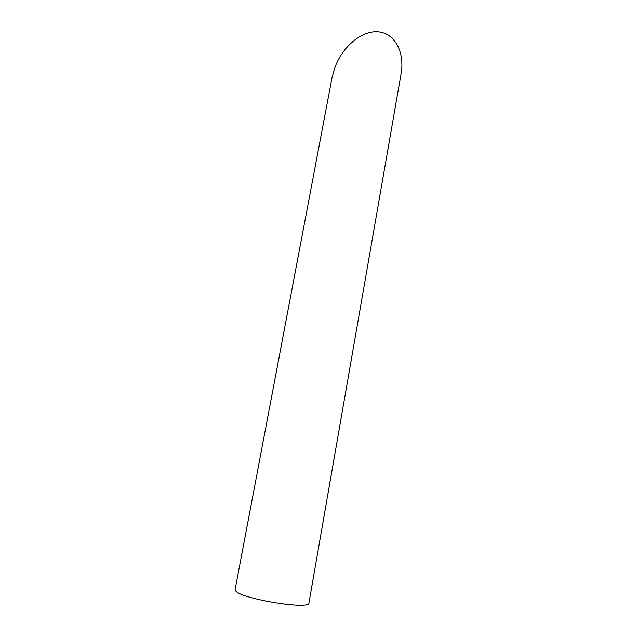 <?xml version="1.0" encoding="UTF-8"?>
<svg xmlns="http://www.w3.org/2000/svg" width="637" height="637" viewBox="0 0 637 637"><rect width="100%" height="100%" fill="white"/><g stroke="black" fill="none" stroke-linecap="round" stroke-linejoin="round"><path stroke-width="0.96" d="M235.754 590.977L235.109 589.528L332.004 77.857L334.672 68.103C342.18 46.78 361.84 30.162 378.434 31.85C395.091 33.331 404.925 52.568 401.055 73.948L308.945 602.944C310.434 610.19 241.423 598.987 235.754 590.977"/></g></svg>
